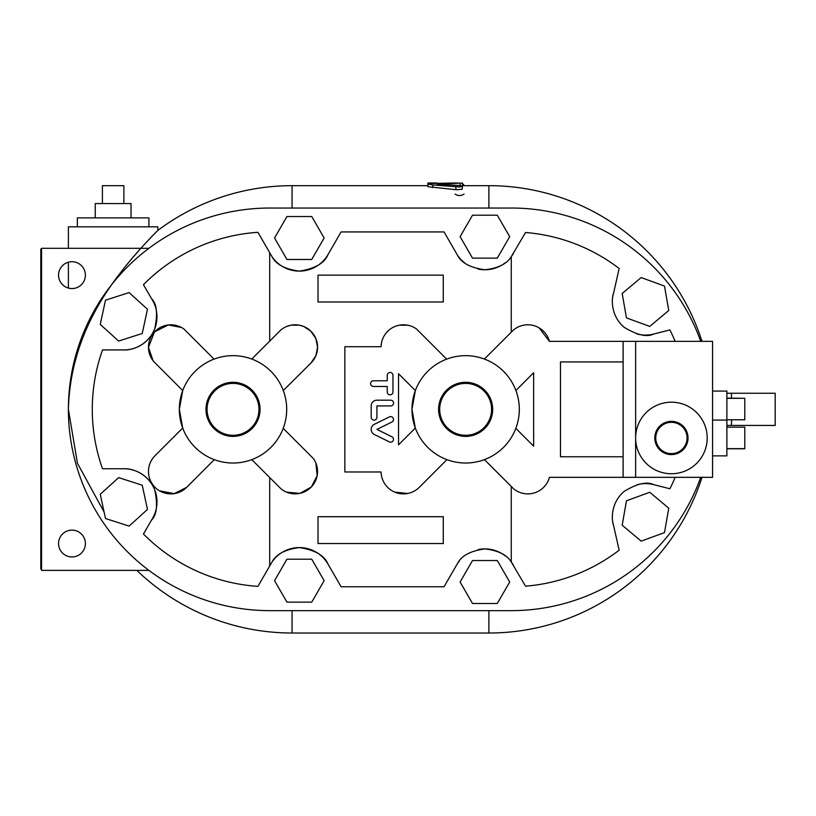 <?xml version="1.0" encoding="UTF-8"?>
<svg xmlns="http://www.w3.org/2000/svg" width="816" height="816" viewBox="0 0 816 816"><rect width="100%" height="100%" fill="white"/><g stroke="black" fill="none" stroke-linecap="round" stroke-linejoin="round"><path stroke-width="1.22" d="M104.101 512.02L77.449 463.325L68.391 409.346C69.656 360.529 87.363 314.568 121.513 271.473C138.2 249.37 162.088 226.236 157.1 231.163C151.001 237.068 128.112 261.079 113.128 282.815M102.398 203.561L102.398 185.671L123.869 185.671L123.869 203.561M131.029 217.882L131.029 203.561L95.237 203.561L95.237 217.882M436.835 182.988L427.89 182.988L436.835 183.294M462.478 184.13L463.682 184.467L463.682 185.671M427.89 182.988L427.89 185.671L292.067 185.671A223.676 223.676 0 0 0 157.865 230.408L157.865 226.828L68.391 226.828L68.391 248.299M428.074 185.671L427.89 183.998M464.029 194.086C461.05 196.013 458.072 196.013 455.083 194.086M460.132 185.589L460.132 183.182L455.889 182.988L432.786 183.416L428.074 184.039L432.786 184.936L459.714 186.976L462.478 186.232L460.132 185.589L437.019 184.039L462.478 183.049L462.478 185.732L461.703 185.813M462.478 186.232L462.142 189.251L456.297 189.71L428.074 186.731L428.074 184.039M376.921 429.4L391.884 436.764A2.856 2.856 0 0 1 393.19 440.589A2.856 2.856 0 0 1 389.365 441.884L374.86 434.744A5.722 5.722 0 0 1 374.86 424.055L389.365 416.915A2.856 2.856 0 0 1 393.19 418.22A2.856 2.856 0 0 1 391.884 422.035L376.921 429.4M392.965 391.955A2.866 2.866 0 0 1 390.109 394.822A2.866 2.866 0 0 1 387.243 391.955L387.243 386.498L373.463 386.498A2.866 2.866 0 0 1 370.607 383.642A2.866 2.866 0 0 1 373.463 380.776L387.243 380.776L387.243 375.319A2.866 2.866 0 0 1 390.109 372.453A2.866 2.866 0 0 1 392.965 375.319L392.965 391.955M390.701 400.187A2.866 2.866 0 0 1 393.557 403.053A2.866 2.866 0 0 1 390.701 405.919L376.921 405.919L376.921 417.251A2.866 2.866 0 0 1 374.054 420.118A2.866 2.866 0 0 1 371.198 417.251L371.198 405.909A5.722 5.722 0 0 1 376.717 400.187L390.701 400.187M726.883 427.166L744.784 427.166L744.784 448.769L726.883 448.769M726.883 448.647L744.784 448.647M726.883 398.31L744.784 398.31L726.883 398.137M726.883 419.781L744.784 419.781L744.784 398.31M712.572 455.869L726.883 455.869L726.883 391.068L712.572 391.068M539.029 327.808L549.413 341.343A22.369 22.369 0 0 0 513.274 330.174L484.378 359.04C471.801 354.491 459.224 354.521 446.658 359.132L416.65 329.103A22.369 22.369 0 0 0 381.092 346.718L344.852 346.718L344.852 471.974L381.092 471.974A22.369 22.369 0 0 0 419.291 487.325L446.903 459.653C459.408 464.171 471.923 464.161 484.429 459.632L513.509 488.713A22.369 22.369 0 0 0 549.413 477.34L635.633 477.34L635.633 341.343L623.108 341.343L623.108 456.756L560.48 456.756L560.48 361.927L623.108 361.927M398.534 409.346L398.534 373.738L415.354 390.558L411.958 409.346A53.683 53.683 0 0 1 492.476 362.855A53.683 53.683 0 0 1 492.476 455.828A53.683 53.683 0 0 1 411.958 409.346L415.324 428.043L398.534 444.822L398.534 409.346M407.745 493.476L394.791 492.14M399.177 325.207L407.745 325.207M118.626 477.615L100.256 494.272L105.499 518.507L129.101 526.085L147.472 509.429L142.239 485.204L118.626 477.615M311.743 559.205L286.946 559.205L274.553 580.676L286.946 602.147L311.743 602.147L324.136 580.676L311.743 559.205M472.505 603.493L497.301 603.493L509.704 582.012L497.301 560.541L472.505 560.541L460.112 582.012L472.505 603.493M626.453 500.789L622.18 525.218L641.192 541.13L664.489 532.613L668.763 508.195L649.75 492.283L626.453 500.789M118.626 341.068L100.256 324.411L105.499 300.176L129.101 292.597L147.472 309.254L142.239 333.489L118.626 341.068M311.743 259.478L286.946 259.478L274.553 238.007L286.946 216.536L311.743 216.536L324.136 238.007L311.743 259.478M472.505 215.2L497.301 215.2L509.704 236.671L497.301 258.142L472.505 258.142L460.112 236.671L472.505 215.2M626.453 317.893L622.18 293.474L641.192 277.552L664.489 286.069L668.763 310.488L649.75 326.4L626.453 317.893M151.501 520.088C156.845 514.927 157.916 504.849 154.714 489.835C147.614 472.444 130.825 468.221 123.869 468.751L102.52 468.751L123.869 468.751A33.099 33.099 0 0 1 151.501 520.088L143.463 534.001A177.419 177.419 0 0 0 257.938 586.367L271.963 562.071A33.099 33.099 0 0 1 328.012 564.121L341.088 586.765L444.047 586.765L457.521 563.417A33.099 33.099 0 0 1 459.408 560.908M271.963 562.071C276.063 554.248 285.192 549.413 299.35 547.567C315.037 550.025 324.595 555.543 328.012 564.121M636.888 484.735A33.099 33.099 0 0 1 653.626 484.622L669.916 488.764A177.419 177.419 0 0 0 675.138 477.34M457.521 563.417C461.489 555.676 470.608 550.841 484.908 548.913C498.097 550.443 506.889 554.798 511.265 561.989L525.535 586.184A177.419 177.419 0 0 0 619.15 550.188L613.652 525.83A33.099 33.099 0 0 1 612.847 522.322M613.652 525.83C611.164 519.078 611.041 502.493 624.169 491.365C637.123 483.562 646.935 481.318 653.626 484.622M478.054 549.627A33.099 33.099 0 0 1 505.247 555.9M510.408 560.908A33.099 33.099 0 0 1 513.57 565.468M286.722 326.461L290.914 325.207L299.482 325.207L303.685 326.461L310.733 331.072L315.792 338.436L317.567 347.157L315.874 355.715L310.886 363.1L283.285 390.507C287.875 403.124 287.854 415.742 283.213 428.359L313.507 458.674A22.369 22.369 0 0 1 280.898 488.713L251.807 459.632C239.282 464.171 226.777 464.171 214.282 459.653L186.67 487.325L174.226 493.629L159.487 490.793M153.143 485.204L150.909 481.685M186.67 487.325A22.369 22.369 0 0 1 155.03 487.346A22.369 22.369 0 0 1 155.03 455.705L182.702 428.043L179.336 409.346L182.733 390.558L153.643 361.468A22.369 22.369 0 0 1 184.028 329.103L214.037 359.132C226.593 354.521 239.17 354.491 251.767 359.04L280.653 330.174A22.369 22.369 0 0 1 312.548 333.04A22.369 22.369 0 0 1 308.876 364.864M153.143 360.835L148.471 347.422L154.438 331.949L168.269 324.941L181.54 327.522M675.138 341.343A177.419 177.419 0 0 0 669.916 329.919L653.626 334.06C646.935 337.375 637.123 335.121 624.169 327.318C611.041 316.19 611.164 299.605 613.652 292.852L619.15 268.495A177.419 177.419 0 0 0 525.535 232.499L511.265 256.693C506.889 263.884 498.097 268.24 484.908 269.77C470.608 267.842 461.489 263.017 457.521 255.265L444.047 231.928L341.088 231.928L328.012 254.561C324.595 263.14 315.037 268.658 299.35 271.116C285.192 269.27 276.063 264.445 271.963 256.612L257.938 232.315A177.419 177.419 0 0 0 143.463 284.682L151.501 298.605C156.845 303.756 157.916 313.834 154.714 328.848C147.614 346.239 130.825 350.462 123.869 349.931L102.52 349.931L123.869 349.931A33.099 33.099 0 0 0 151.501 298.605M102.52 468.751A177.419 177.419 0 0 1 102.52 349.931M613.652 292.852A33.099 33.099 0 0 0 612.847 296.361M636.888 333.948A33.099 33.099 0 0 0 653.626 334.06M457.521 255.265A33.099 33.099 0 0 0 464.559 262.783M478.054 269.056A33.099 33.099 0 0 0 505.247 262.783M510.408 257.774A33.099 33.099 0 0 0 513.57 253.215M271.963 256.612A33.099 33.099 0 0 0 328.012 254.561M635.633 341.343L712.572 341.343L712.572 477.34L635.633 477.34M443.272 275.135L443.272 301.981L318.016 301.981L318.016 275.135L443.272 275.135M318.016 516.701L318.016 543.548L443.272 543.548L443.272 516.701L318.016 516.701M687.072 437.968A15.657 15.657 0 0 1 663.592 451.534A15.657 15.657 0 0 1 663.592 424.412A15.657 15.657 0 0 1 687.072 437.968M688.031 437.968A16.616 16.616 0 0 1 671.415 454.594A16.616 16.616 0 0 1 654.799 437.968A16.616 16.616 0 0 1 671.415 421.352A16.616 16.616 0 0 1 688.031 437.968M491.579 409.346A25.949 25.949 0 0 1 452.666 431.817A25.949 25.949 0 0 1 452.666 386.876A25.949 25.949 0 0 1 491.579 409.346M492.68 409.346A27.04 27.04 0 0 1 465.64 436.387A27.04 27.04 0 0 1 438.6 409.346A27.04 27.04 0 0 1 465.64 382.296A27.04 27.04 0 0 1 492.68 409.346M258.968 409.346A25.949 25.949 0 0 1 220.045 431.817A25.949 25.949 0 0 1 220.045 386.876A25.949 25.949 0 0 1 258.968 409.346M260.059 409.346A27.04 27.04 0 0 1 233.019 436.387A27.04 27.04 0 0 1 205.979 409.346A27.04 27.04 0 0 1 233.019 382.296A27.04 27.04 0 0 1 260.059 409.346M549.413 341.343L623.108 341.343M515.906 390.507L533.633 372.739L533.633 446.168L515.834 428.359C520.475 415.742 520.496 403.124 515.906 390.507M623.108 456.756L623.108 477.34M635.633 437.968A35.792 35.792 0 0 1 689.306 406.98A35.792 35.792 0 0 1 689.306 468.965A35.792 35.792 0 0 1 635.633 437.968M700.74 477.34A201.307 201.307 0 0 1 511.265 610.643L269.698 610.643A201.307 201.307 0 0 1 68.391 409.346A201.307 201.307 0 0 1 269.698 208.039L511.265 208.039A201.307 201.307 0 0 1 700.74 341.343M315.863 462.978L317.179 475.657L311.324 487.019L299.829 493.405L286.528 492.14M179.336 409.346A53.683 53.683 0 0 1 259.855 362.855A53.683 53.683 0 0 1 259.855 455.828A53.683 53.683 0 0 1 179.336 409.346M148.92 226.828L148.92 217.882L77.347 217.882L77.347 226.828M58.558 543.548A13.423 13.423 0 0 1 78.683 531.92A13.423 13.423 0 0 1 78.683 555.166A13.423 13.423 0 0 1 58.558 543.548M58.558 275.135A13.423 13.423 0 0 1 78.683 263.517A13.423 13.423 0 0 1 78.683 286.763A13.423 13.423 0 0 1 58.558 275.135M41.555 249.084L40.8 249.084L40.8 568.936L41.555 568.936M148.92 570.384L41.555 570.384L41.555 248.299L148.92 248.299M726.883 425.442L775.2 425.442L775.2 393.241L726.883 393.241M731.35 425.442L731.636 419.781M731.605 398.137L731.35 393.241M511.265 610.643L269.698 610.643M269.698 208.039L511.265 208.039M701.984 477.34A223.676 223.676 0 0 1 488.896 633.012L488.896 610.643M136.843 570.384A223.676 223.676 0 0 0 292.067 633.012L292.067 610.643M432.786 184.936L432.786 187.649M455.889 186.935L455.889 189.669M269.698 565.988L269.698 477.523M269.698 341.119L269.698 252.695M511.265 486.469L511.265 561.989M511.265 256.693L511.265 332.173M292.067 208.039L292.067 185.671M488.896 208.039L488.896 185.671L462.478 185.671M712.572 420.077L726.883 420.077M68.391 288.068L68.391 262.201M488.896 633.012L292.067 633.012M701.984 341.343A223.676 223.676 0 0 0 488.896 185.671"/></g></svg>
